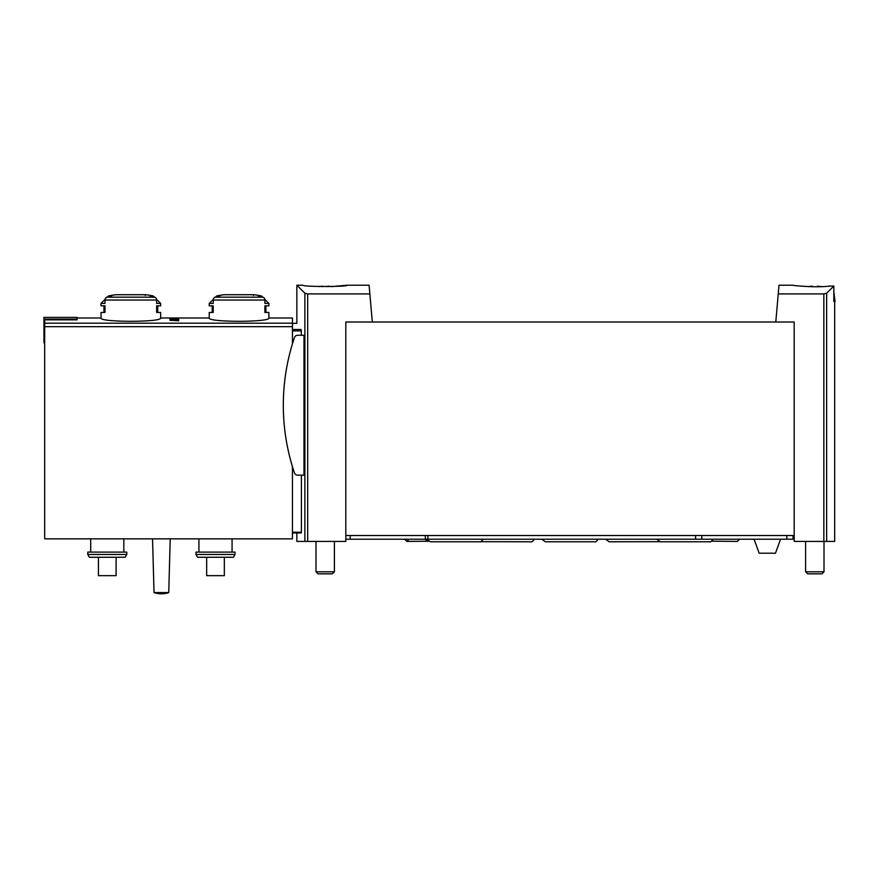 <?xml version="1.0" encoding="UTF-8"?>
<svg xmlns="http://www.w3.org/2000/svg" width="879" height="879" viewBox="0 0 879 879"><rect width="100%" height="100%" fill="white"/><g stroke="black" fill="none" stroke-linecap="round" stroke-linejoin="round"><path stroke-width="1.32" d="M833.841 291.839L835.05 301.409L833.841 301.409L833.841 286.06L829.743 286.049C816.8 287.916 791.748 285.488 792.715 285.214C791.748 285.477 816.756 287.916 829.743 286.049L833.841 286.06L826.656 293.234L823.854 293.916L778.245 293.916L779.003 285.214L792.715 285.214M347.282 285.214L369.092 285.214L369.861 293.916L307.672 293.916L304.881 293.234L296.849 285.214L303.112 285.214C301.794 286.884 348.6 286.884 347.282 285.214L331.361 286.62A34.808 34.808 0 0 0 327.922 286.169L327.922 286.719M292.432 323.351L296.849 323.351L296.849 285.214L303.112 291.465M178.679 319.681L178.679 320.802L178.679 319.681L169.845 320.099L171.427 320.56M178.679 320.802L171.427 320.319M213.234 300.036A2.945 2.549 -90 0 1 215.146 297.179A110.435 95.646 -90 0 1 219.662 295.97L216.663 295.97L223.859 294.729L254.251 294.729A110.435 110.435 0 0 1 261.448 295.97L258.448 295.97A110.435 95.646 90 0 1 262.964 297.179A2.945 2.549 90 0 1 264.876 300.036L213.234 300.036L213.234 303.398L209.235 303.398L209.235 305.826L213.234 305.826L213.234 312.452L209.235 312.452L209.235 317.978C207.455 322.406 270.655 322.395 268.875 317.978L292.432 317.978L292.432 343.832M105.008 300.036A2.945 2.549 -90 0 1 106.919 297.179A110.435 95.646 -90 0 1 111.435 295.97L108.436 295.97L115.632 294.729L146.024 294.729A110.435 110.435 0 0 1 153.221 295.97L150.221 295.97A110.435 95.646 90 0 1 154.737 297.179A2.945 2.549 90 0 1 156.649 300.036L105.008 300.036L105.008 303.398L101.008 303.398L101.008 305.826L105.008 305.826L105.008 312.452L101.008 312.452L101.008 317.978C99.228 322.406 162.428 322.395 160.648 317.978L209.235 317.978M77.077 319.099L43.95 319.099L43.95 317.374L77.077 317.374L77.077 319.846L44.686 319.846L44.686 538.849L292.432 538.849L292.432 466.606M178.679 318.637L178.679 319.352L178.679 318.637L174.46 318.725C169.504 318.67 168.856 318.879 172.515 319.352L169.856 318.956M178.679 319.352L173.657 318.824C170.746 318.791 170.372 318.912 172.515 319.187L170.955 319.275M775.783 322.022L778.245 293.916M794.187 535.531L345.81 535.531L345.81 322.022L794.187 322.022L794.187 541.42L834.676 541.42L834.676 301.409L833.841 301.409M369.861 293.916L372.322 322.022M301.398 475.165L301.398 532.224L301.211 532.96L292.432 532.96L296.849 532.96L296.849 541.42L345.81 541.42L345.81 535.531M292.432 329.504L301.156 329.504C295.465 321.34 295.465 321.34 301.156 329.504L301.398 335.273M303.98 335.273L303.98 475.165L297.596 475.165A3.318 3.318 0 0 1 294.465 472.913A210.938 210.938 0 0 1 294.465 337.525A3.318 3.318 0 0 1 297.596 335.273L303.98 335.273M106.919 297.179L154.737 297.179A2.945 2.549 -90 0 1 156.572 299.321L160.648 303.398L156.649 303.398L156.649 300.036M160.648 303.398L160.648 305.826L156.649 305.826L156.649 312.452L160.648 312.452L160.648 317.978M264.799 299.321L268.875 303.398L264.876 303.398L264.876 300.036M268.875 303.398L268.875 305.826L264.876 305.826L264.876 312.452L268.875 312.452L268.875 317.978M126.774 554.462L125.159 557.253L89.372 557.253L87.757 554.462L126.774 554.462L126.774 552.1L87.757 552.1L87.757 554.462M235.012 554.462L233.396 557.253L197.599 557.253L195.984 554.462L235.012 554.462L235.012 552.1L195.984 552.1L195.984 554.462M198.929 538.849L198.929 552.1M90.702 538.849L90.702 552.1M154.023 592.6L152.55 538.849L154.023 592.6A23.283 23.283 0 0 0 168.746 592.6L154.023 592.6M206.664 557.253L206.664 575.657L224.332 575.657L224.332 557.253M98.437 557.253L98.437 575.657L116.105 575.657L116.105 557.253M43.95 319.099L43.95 343.008L44.686 343.008M177.58 320.099L177.58 320.802M812.075 286.719L812.075 286.169A34.808 34.808 0 0 0 808.592 286.631M821.03 286.631A34.808 34.808 0 0 0 817.525 286.169L817.525 286.73M824.008 541.42L824.008 571.789L805.603 571.789L805.603 541.42M824.008 571.789L821.975 573.822L807.636 573.822L805.603 571.789M322.472 286.73L322.472 286.169A34.808 34.808 0 0 0 319.033 286.62M334.405 541.42L334.405 571.789L315.99 571.789L315.99 541.42M334.405 571.789L332.372 573.822L318.022 573.822L315.99 571.789M793.023 535.531L793.023 539.212L794.187 539.212M345.81 539.212L793.023 539.212M350.227 535.531L350.227 539.212M780.563 539.212L775.476 553.21L759.159 553.21L754.061 539.212M292.432 323.186L44.686 323.186M823.854 293.916L823.854 541.42M307.672 293.916L307.672 541.42M301.398 532.224L292.432 532.224M304.881 293.234L304.881 541.42M301.398 330.9L292.432 330.9M262.964 297.179L215.146 297.179M292.432 326.691L44.686 326.691M826.656 293.234L826.656 541.42M425.326 535.531L425.326 539.212M427.886 535.531L427.886 539.212M695.597 535.531L695.597 539.212M701.794 535.531L701.794 539.212M786.826 535.531L786.826 539.212M101.008 317.978L77.077 317.978M115.632 294.729A110.435 110.435 0 0 0 108.436 295.97L107.348 297.058M223.859 294.729A110.435 110.435 0 0 0 216.663 295.97L215.575 297.058M232.067 538.849L232.067 552.1M123.829 538.849L123.829 552.1M168.746 592.6L170.218 538.849L168.746 592.6A23.283 23.283 0 0 1 161.384 593.786M253.416 295.454L254.152 294.718L223.958 294.718M145.189 295.454L145.925 294.718L115.731 294.718L146.024 294.729M213.311 299.321L209.235 303.398M212.18 305.826L212.18 312.452M261.448 295.97L262.535 297.058M265.93 312.452L265.93 305.826M105.084 299.321L101.008 303.398M103.953 305.826L103.953 312.452M153.221 295.97L154.308 297.058M157.704 312.452L157.704 305.826M711.726 541.189L737.382 541.42L739.591 539.212M404.637 539.212L406.845 541.42L428.359 541.233M409.054 539.212L406.845 541.42M425.249 539.212L427.458 541.42M598.192 539.212C596.434 541.475 595.281 542.343 594.709 541.794L545.288 541.794L541.816 539.212M534.355 539.212C532.608 541.475 531.443 542.343 530.872 541.794L480.582 541.684M659.415 541.684L609.125 541.794L605.642 539.212M713.188 539.212C711.441 541.475 710.276 542.343 709.716 541.794L660.294 541.794L656.811 539.212M483.186 539.212C481.439 541.475 480.275 542.343 479.703 541.794L430.292 541.794L426.809 539.212"/></g></svg>
